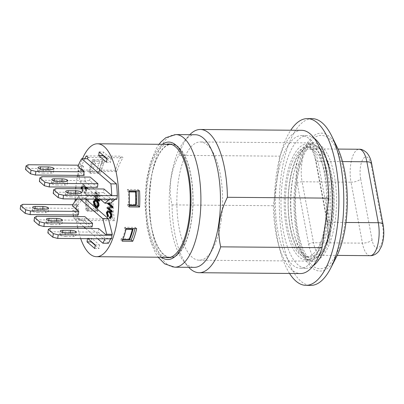 <?xml version="1.0" encoding="UTF-8"?>
<svg xmlns="http://www.w3.org/2000/svg" width="404" height="404" viewBox="0 0 404 404"><rect width="100%" height="100%" fill="white"/><g stroke="black" fill="none" stroke-linecap="round" stroke-linejoin="round"><path stroke-width="0.3" stroke-dasharray="2.02 1.52" d="M345.965 222.463L329.371 222.326L317.958 161.378A22.735 8.792 -89.5 0 0 312.954 150L310.959 149.273L309.944 146.379A56.08 21.69 -89.5 0 1 331.8 176.856A56.08 21.69 -89.5 0 1 327.629 240.829L327.371 240.35L329.74 239.668A22.735 8.792 -89.5 0 0 329.371 222.326A3.788 1.581 -10.6 0 1 326.967 221.321A3.788 1.581 -10.6 0 1 327.195 220.594A26.528 10.257 90.5 0 1 327.629 240.829L324.962 247.581L319.493 255.449L314.534 257.676A26.528 10.257 90.5 0 1 308.691 244.405L297.283 183.456A26.528 10.257 90.5 0 1 296.854 163.226A3.788 1.086 7.7 0 0 301.727 164.443A22.735 8.792 -89.5 0 0 302.096 181.785A3.788 1.581 169.4 0 0 297.283 183.456M342.496 161.58L317.958 161.378A3.788 1.581 -10.6 0 1 315.554 160.373C313.772 153.333 312.241 149.632 310.964 149.273L309.454 148.844L305.601 149.919L303.136 153.126L301.727 164.443M312.954 150L309.454 148.844M308.691 244.405A3.788 1.581 169.4 0 1 313.509 242.733L362.428 243.142L351.02 182.189L302.096 181.785L313.509 242.733A22.735 8.792 -89.5 0 0 318.514 254.106A3.788 3.318 130.8 0 0 314.534 257.676A56.08 21.69 -89.5 0 1 292.678 227.194A56.08 21.69 -89.5 0 1 296.854 163.226C299.409 151.975 303.773 146.359 309.944 146.379A26.528 10.257 90.5 0 1 315.787 159.646L327.195 220.594M318.514 254.106L320.518 255.252L324.569 250.96L329.74 239.668M328.609 177.341A54.944 21.25 90.5 0 1 308.989 256.949A54.944 21.25 90.5 0 1 288.193 201.828A54.944 21.25 90.5 0 1 309.898 147.061A54.944 21.25 90.5 0 1 328.609 177.341M325.811 177.321A54.944 21.25 90.5 0 1 306.192 256.924A54.944 21.25 90.5 0 1 285.396 201.803A54.944 21.25 90.5 0 1 307.106 147.036A54.944 21.25 90.5 0 1 325.811 177.321M326.871 175.957A57.979 22.422 -89.5 0 0 307.131 144.006A57.979 22.422 -89.5 0 0 284.224 201.793A57.979 22.422 -89.5 0 0 306.166 259.954A57.979 22.422 -89.5 0 0 326.871 175.957M169.2 257.565A56.843 21.983 -89.5 0 0 170.594 257.696A56.843 21.983 -89.5 0 0 191.809 218.731A56.843 21.983 -89.5 0 0 171.538 144.016A56.843 21.983 -89.5 0 0 170.14 144.122M168.998 144.374A56.843 21.983 -89.5 0 0 149.086 200.672A56.843 21.983 -89.5 0 0 168.064 257.292M163.822 254.449A56.464 21.836 90.5 0 1 149.576 191.774A56.464 21.836 90.5 0 1 171.533 144.395A56.464 21.836 90.5 0 1 192.905 201.035A56.464 21.836 90.5 0 1 170.599 257.318A56.464 21.836 90.5 0 1 163.822 254.449M195.379 134.739A66.312 25.649 -89.5 0 0 184.572 140.764A66.312 25.649 -89.5 0 0 170.629 180.194A66.312 25.649 -89.5 0 0 183.573 261.161A66.312 25.649 -89.5 0 0 194.279 267.362M189.809 134.694A71.619 27.699 -89.5 0 0 188.643 135.981A71.619 27.699 -89.5 0 0 178.735 155.338C170.412 171.806 168.18 188.325 172.033 204.894A71.619 27.699 -89.5 0 0 187.567 266.009A71.619 27.699 -89.5 0 0 188.708 267.317M301.652 130.315A71.619 27.699 -89.5 0 0 280.068 156.181L178.735 155.338M280.068 156.181L273.367 205.737A71.619 27.699 -89.5 0 0 300.465 273.548M276.856 181.078A66.312 25.649 -89.5 0 0 300.505 268.246A66.312 25.649 -89.5 0 0 326.705 202.146A66.312 25.649 -89.5 0 0 301.606 135.623A66.312 25.649 -89.5 0 0 276.856 181.078M336.522 256.722A68.968 26.674 90.5 0 1 300.606 248.617A68.968 26.674 90.5 0 1 301.379 155.252A68.968 26.674 90.5 0 1 337.426 147.743M221.291 219.685A59.115 22.861 90.5 0 1 199.233 260.206A59.115 22.861 90.5 0 1 176.856 200.904A59.115 22.861 90.5 0 1 200.212 141.981A59.115 22.861 90.5 0 1 221.291 219.685M165.271 257.272A56.843 21.983 90.5 0 1 146.288 200.652A56.843 21.983 90.5 0 1 166.206 144.349M172.033 204.894L273.367 205.737M314.171 138.239A66.312 25.649 -89.5 0 0 307.197 135.668A66.312 25.649 -89.5 0 0 282.446 181.123A66.312 25.649 -89.5 0 0 306.096 268.291A66.312 25.649 -89.5 0 0 313.11 265.837M312.231 118.655A83.365 32.244 -89.5 0 0 279.3 201.753A83.365 32.244 -89.5 0 0 310.848 285.386M289.552 273.457A83.365 32.244 90.5 0 1 290.739 130.224M77.795 218.842L112.741 219.135A52.672 20.372 90.5 0 1 111.575 199.056L113.024 200.303A48.884 18.907 -89.5 0 0 114.564 220.705L79.623 220.417L77.795 218.842A52.672 20.372 90.5 0 1 76.836 208.979L78.416 210.343L72.826 210.297L78.28 214.994M78.416 210.343A48.884 18.907 90.5 0 1 78.174 206.116L76.659 204.813A52.672 20.372 90.5 0 0 76.836 208.979L76.124 208.368L22.311 207.919L20.2 209.085M37.84 212.65L45.526 212.716A4.166 1.197 7.7 0 0 48.137 211.964A4.166 1.197 7.7 0 0 42.486 210.095L34.795 210.029A4.166 1.197 7.7 0 0 32.189 210.782A4.166 1.197 7.7 0 0 37.84 212.65L38.324 209.055M22.796 204.323L22.311 207.919M76.124 208.368L76.614 204.767L72.664 204.737M78.174 206.116L72.584 206.07M76.614 204.767L76.659 204.813A52.672 20.372 90.5 0 1 76.629 199.036M110.479 203.232L85.587 181.78L83.517 170.559L77.927 170.513L83.628 175.427M86.305 155.899L121.251 156.186L123.079 157.762A48.884 18.907 -89.5 0 0 116.918 171.528L100.843 171.392A48.884 18.907 90.5 0 1 103.737 163.448L95.354 163.378L93.763 162.009A52.672 20.372 -89.5 0 0 91.006 170.074L80.522 169.988A52.672 20.372 90.5 0 1 81.921 165.494L81.477 168.801L27.659 168.352L25.548 169.518M81.477 168.801L82.456 169.645A48.884 18.907 90.5 0 1 83.527 166.549L77.932 166.504M83.517 170.559L82.456 169.645A48.884 18.907 90.5 0 0 81.972 171.235L80.522 169.988M43.188 173.084L50.874 173.149A4.166 1.197 7.7 0 0 53.485 172.397A4.166 1.197 7.7 0 0 47.834 170.528L40.148 170.463A4.166 1.197 7.7 0 0 37.537 171.215A4.166 1.197 7.7 0 0 43.188 173.084L43.672 169.488M83.527 166.549L82.007 165.246A52.672 20.372 90.5 0 1 84.744 158.727M81.962 165.201L82.007 165.246A52.672 20.372 90.5 0 0 81.921 165.494L81.962 165.201L78.452 165.175M28.149 164.756L27.659 168.352M85.587 199.051L83.497 197.248L78.134 204.959A48.884 18.907 90.5 0 1 78.083 200.01L76.634 198.763A52.672 20.372 90.5 0 0 76.629 198.975M104.025 188.991L103.54 192.592L110.529 198.611L116.12 198.657L115.332 199.298M97.536 207.6L96.162 206.939L94.622 204.682L94.243 201.652L95.293 199.849L95.703 199.778M99.5 201.106L94.935 197.172L95.061 196.248L99.121 195.763L95.546 192.683L95.662 191.814L100.222 195.743L100.101 196.672L96.036 197.162L98.354 199.157M108.211 216.731L107.075 212.534L108.388 210.731M110.595 218.342L110.095 218.231L110.075 217.231L110.454 217.307L109.752 217.302M110.075 217.231L111.267 216.226C111.484 214.812 110.979 213.534 109.767 212.383L108.196 211.807M112.307 212.145L107.742 208.212L107.868 207.287L111.928 206.803L108.353 203.722L108.469 202.848L108.898 203.222M82.416 188.814L83.254 190.905L82.951 191.87L81.891 187.113L83.436 184.658L84.81 185.274L86.173 187.254M86.592 188.85L86.608 191.198C86.355 192.875 85.764 193.587 84.835 193.329L84.84 192.122L85.118 192.163L84.143 192.117L85.395 190.718L85.345 188.84M85.89 188.84L85.911 191.193C85.658 192.87 85.067 193.577 84.138 193.324L85.183 193.385L84.138 193.324L84.143 192.117L84.84 192.122L86.092 190.723C86.219 188.688 85.744 187.254 84.663 186.411L83.492 185.835L82.461 187.224M92.107 226.912L84.36 220.241L36.138 219.837L34.027 221.003M51.667 224.568L59.353 224.634A4.166 1.197 7.7 0 0 61.964 223.882A4.166 1.197 7.7 0 0 56.313 222.013L48.626 221.947A4.166 1.197 7.7 0 0 46.016 222.7A4.166 1.197 7.7 0 0 51.667 224.568L52.151 220.973M36.628 216.241L36.138 219.837M84.36 220.241L84.85 216.64M97.455 187.345L89.713 180.674L41.491 180.27L39.38 181.436M57.015 185.002L64.706 185.067A4.166 1.197 7.7 0 0 67.311 184.315A4.166 1.197 7.7 0 0 61.66 182.446L53.974 182.381A4.166 1.197 7.7 0 0 51.364 183.133A4.166 1.197 7.7 0 0 57.015 185.002L57.504 181.406M41.976 176.674L41.491 180.27M89.713 180.674L90.198 177.073M98.677 228.558L98.192 232.154L105.227 238.219A52.672 20.372 90.5 0 1 104.974 238.82M111.524 238.875L110.817 238.264L105.227 238.219M98.192 232.154L49.97 231.755L47.859 232.921M65.493 236.486L73.185 236.552A4.166 1.197 7.7 0 0 75.79 235.8A4.166 1.197 7.7 0 0 70.139 233.931L62.453 233.866A4.166 1.197 7.7 0 0 59.843 234.618A4.166 1.197 7.7 0 0 65.493 236.486L65.983 232.891M50.455 228.159L49.97 231.755M135.976 191.183A52.672 20.372 90.5 0 1 136.143 204.343L127.755 204.273L128.608 205.01A54.944 21.25 -89.5 0 0 128.528 191.92L127.593 191.112L129.078 191.127M138.057 190.9A52.672 20.372 -89.5 0 0 137.961 189.547L127.482 189.461A52.672 20.372 90.5 0 1 127.593 191.112M127.482 189.461L129.063 190.824M129.108 206.929L127.694 205.712L129.169 205.727M127.755 204.273A52.672 20.372 90.5 0 1 127.694 205.712M99.227 172.23L100.641 173.447L90.158 173.361L88.744 172.144L99.227 172.23A56.464 21.836 90.5 0 1 103.166 159.56L92.683 159.474L94.268 160.837A52.672 20.372 90.5 0 0 93.763 162.009L92.824 161.201A54.944 21.25 -89.5 0 0 89.602 171.412L90.456 172.149L98.844 172.215A52.672 20.372 90.5 0 1 99.394 170.145L100.843 171.392M90.158 173.361A52.672 20.372 90.5 0 1 90.456 172.149M92.683 159.474A56.464 21.836 -89.5 0 0 88.744 172.144M134.966 228.588A52.672 20.372 -89.5 0 0 135.264 227.381L124.78 227.295A52.672 20.372 90.5 0 1 124.477 228.528L125.331 229.26A54.944 21.25 90.5 0 1 122.099 239.491L121.16 238.683A52.672 20.372 90.5 0 1 120.67 239.819L122.791 239.835M124.78 227.295L126.194 228.512M122.255 241.183L120.67 239.819M137.961 189.547L139.547 190.91M110.565 238.87A52.672 20.372 -89.5 0 0 110.817 238.264M76.634 198.763L87.118 198.849A52.672 20.372 -89.5 0 0 87.345 209.489L86.406 208.681A54.944 21.25 90.5 0 1 86.33 195.627L87.183 196.364A52.672 20.372 90.5 0 1 87.244 194.945L97.723 195.031A52.672 20.372 -89.5 0 0 97.596 198.94A52.672 20.372 -89.5 0 0 97.94 211.282L87.461 211.196A52.672 20.372 90.5 0 1 87.345 209.489L88.93 210.858L97.319 210.928A48.884 18.907 90.5 0 1 96.95 200.167L95.501 198.919A52.672 20.372 90.5 0 1 95.571 196.435L87.183 196.364M111.575 199.056L95.501 198.919M116.918 171.528L115.468 170.276A52.672 20.372 90.5 0 1 121.251 156.186M115.468 170.276L101.49 170.16A52.672 20.372 -89.5 0 0 100.641 173.447M94.268 160.837L104.752 160.923A52.672 20.372 -89.5 0 0 101.49 170.16L99.394 170.145M114.564 220.705L112.741 219.135M87.461 211.196L85.875 209.833L96.359 209.918A56.464 21.836 90.5 0 1 96.309 193.814L97.723 195.031M96.359 209.918L97.94 211.282M135.264 227.381L136.678 228.598M96.309 193.814L85.83 193.723L87.244 194.945M85.83 193.723A56.464 21.836 -89.5 0 0 85.875 209.833M103.166 159.56L104.752 160.923M88.133 157.469L123.079 157.762M80.699 238.623A56.464 21.836 90.5 0 1 77.856 228.386M77.528 226.79A56.464 21.836 90.5 0 1 75.144 201.172M75.164 198.965A56.464 21.836 90.5 0 1 75.684 188.759M75.836 187.168A56.464 21.836 90.5 0 1 77.255 176.967M77.553 175.376A56.464 21.836 90.5 0 1 82.487 158.706M116.12 198.657L116.877 199.308M95.354 163.378A48.884 18.907 -89.5 0 0 92.455 171.326L91.006 170.074M124.477 228.528L126.184 228.538M132.866 228.593A52.672 20.372 90.5 0 1 129.548 238.754L121.16 238.683M92.455 171.326L81.972 171.235M108.444 243.248L79.26 218.099L73.669 218.049A48.884 18.907 90.5 0 1 73.462 216.549M79.623 220.417A48.884 18.907 90.5 0 1 79.26 218.099M73.265 214.953A48.884 18.907 90.5 0 1 72.826 210.297M78.134 204.959L72.543 204.909M87.118 198.849L88.567 200.101L78.083 200.01M88.567 200.101A48.884 18.907 -89.5 0 0 88.93 210.858M113.024 200.303L96.95 200.167M82.951 191.87L82.254 191.86L81.153 188.804M81.179 187.209L82.739 184.653L84.113 185.269L85.471 187.244M84.683 187.239L82.795 185.83L81.765 187.214M81.719 188.809L82.552 190.9L82.254 191.86M83.254 190.905L82.552 190.9M107.742 208.212L107.045 208.206M107.868 207.287L107.171 207.282M111.928 206.803L111.231 206.798M108.353 203.722L107.651 203.717M107.722 203.212L107.772 202.843L108.201 203.217M108.469 202.848L107.772 202.843M110.095 218.231L109.398 218.226M100.222 195.743L99.525 195.738L99.399 196.667L95.339 197.152L97.652 199.152M100.101 196.672L99.399 196.667M96.036 197.162L95.339 197.152M96.526 199.142L94.238 197.167L94.364 196.243L98.419 195.758L94.844 192.678L94.96 191.804L99.525 195.738M94.935 197.172L94.238 197.167M95.061 196.248L94.364 196.243M99.121 195.763L98.419 195.758M95.546 192.683L94.844 192.678M95.662 191.814L94.96 191.804M97.081 206.51L97.399 206.58L98.445 205.288C98.657 203.833 98.127 202.5 96.854 201.293L95.46 200.838M95.283 196.187L93.319 195.688A54.944 21.25 -89.5 0 0 93.395 208.737L95.415 209.287A53.429 20.665 90.5 0 1 95.283 196.187L95.571 196.435M97.319 210.928L95.415 209.287M86.406 208.681L93.395 208.737M86.33 195.627L93.319 195.688M129.861 239.027L129.548 238.754M125.331 229.26L126.018 229.27M122.099 239.491L122.922 239.501M136.143 204.343L136.426 204.591M128.608 205.01L129.199 205.015M98.561 171.973L96.591 171.468A54.944 21.25 90.5 0 1 99.813 161.257L101.833 161.807A53.429 20.665 -89.5 0 0 98.561 171.973L98.844 172.215M103.737 163.448L101.833 161.807M92.824 161.201L99.813 161.257M89.602 171.412L96.591 171.468M128.528 191.92L129.123 191.925M99.192 151.944L103.389 151.975L102.954 155.181M106.883 159.009L110.645 162.246L111.13 158.651L103.389 151.975M106.449 162.211L110.645 162.246M106.939 158.615L111.13 158.651M95.263 244.945L99.46 244.981L91.713 238.304L91.284 241.511M87.466 238.678L87.522 238.269L88.001 238.683M87.522 238.269L91.713 238.304M95.213 245.334L98.97 248.576L99.46 244.981M94.778 248.541L98.97 248.576M110.529 198.611L109.742 199.253M100.227 199.172L88.264 188.86M86.4 187.254L79.997 181.734L79.118 176.982M85.587 181.78L79.997 181.734M78.825 175.387L77.927 170.513M83.497 197.248L77.906 197.203L79.997 199.005M97.702 238.764L85.739 228.452M83.87 226.846L73.669 218.049M76.669 198.975L77.906 197.203M103.54 192.592L55.318 192.188L53.207 193.354M55.803 188.592L55.318 192.188M70.846 196.92L78.533 196.985A4.166 1.197 7.7 0 0 81.143 196.233A4.166 1.197 7.7 0 0 75.492 194.364L67.801 194.299A4.166 1.197 7.7 0 0 65.19 195.051A4.166 1.197 7.7 0 0 70.846 196.92L71.331 193.324M324.947 247.607L327.371 240.35C328.205 233.8 328.068 227.457 326.967 221.321L315.554 160.373A3.788 1.581 -10.6 0 1 315.787 159.646M370.17 255.671A22.735 8.792 90.5 0 1 362.428 243.142A7.58 3.156 169.4 0 0 372.064 239.799A15.155 5.863 -89.5 0 0 379.886 246.541A15.155 5.863 -89.5 0 0 382.633 226.189L371.226 165.241A15.155 5.863 -89.5 0 0 363.403 158.499A15.155 5.863 -89.5 0 0 360.651 178.846A7.58 3.156 -10.6 0 1 351.02 182.189A22.735 8.792 90.5 0 1 359.136 149.248M330.714 175.993A57.979 22.422 90.5 0 1 310.009 259.989A57.979 22.422 90.5 0 1 288.067 201.823A57.979 22.422 90.5 0 1 310.974 144.036A57.979 22.422 90.5 0 1 330.714 175.993M382.633 226.189A7.58 3.156 169.4 0 0 383.098 224.74M371.226 165.241A7.58 3.156 169.4 0 0 371.685 163.787M360.651 178.846L372.064 239.799M298.915 247.96A59.115 22.861 -89.5 0 0 313.145 261.151A59.115 22.861 -89.5 0 0 335.209 220.629A59.115 22.861 -89.5 0 0 314.125 142.925A59.115 22.861 -89.5 0 0 292.238 182.204A59.115 22.861 -89.5 0 0 298.915 247.96M304.015 253.904A66.695 25.795 90.5 0 1 311.832 139.824A66.695 25.795 90.5 0 1 346.026 212.56A66.695 25.795 90.5 0 1 304.015 253.904M161.544 257.242A58.737 22.715 90.5 0 1 146.839 182.361A58.737 22.715 90.5 0 1 162.479 144.319M175.811 134.577A66.312 25.649 -89.5 0 0 151.061 180.032A66.312 25.649 -89.5 0 0 174.71 267.201M34.795 210.029L34.986 208.605M42.486 210.095L42.617 209.09M45.526 212.716L46.011 209.121M40.148 170.463L40.339 169.039M47.834 170.528L47.97 169.523M50.874 173.149L51.364 169.554M48.626 221.947L48.818 220.523M56.313 222.013L56.449 221.008M59.353 224.634L59.843 221.038M53.974 182.381L54.166 180.957M61.66 182.446L61.797 181.441M64.706 185.067L65.19 181.472M62.453 233.866L62.645 232.441M70.139 233.931L70.276 232.926M73.185 236.552L73.669 232.957M81.891 187.113L81.194 187.108M84.81 185.274L84.113 185.269M86.608 191.198L85.911 191.193M86.092 190.723L85.395 190.718M84.663 186.411L83.961 186.406M107.075 212.534L106.373 212.529M111.267 216.226L110.57 216.216M109.767 212.383L109.065 212.373M98.445 205.288L97.748 205.282M96.854 201.293L96.157 201.288M96.162 206.939L95.465 206.934M94.622 204.682L93.925 204.677M94.243 201.652L93.546 201.647M95.293 199.849L94.597 199.844M67.801 194.299L67.993 192.875M75.492 194.364L75.624 193.359M78.533 196.985L79.017 193.39M306.166 259.954L310.009 259.989C313.398 259.969 316.559 258.454 319.493 255.449L337.173 255.399M309.484 148.839L338.057 149.076M307.131 144.006L310.974 144.036C320.922 145.233 327.902 156.055 331.916 176.492C334.31 189.703 334.714 203.389 333.133 217.549C331.674 229.709 328.952 239.724 324.962 247.581M306.192 256.924L308.989 256.949M307.106 147.036L309.898 147.061M183.573 261.161L187.567 266.009M184.572 140.764L188.643 135.981M199.233 260.206L313.145 261.151L311.772 260.787C310.848 260.398 307.823 258.691 303.889 250.621C296.824 236.189 293.481 208.01 296.536 184.219C298.112 171.685 300.773 161.499 304.515 153.666C306.444 149.763 308.308 146.945 310.115 145.213C312.686 143.173 314.024 142.41 314.125 142.925L200.212 141.981M159.04 144.294L156.489 148.142L150.232 162.943L146.314 181.401L144.986 204.838L147.157 227.745L150.576 241.577L155.449 253.015L158.105 257.212M167.801 257.671L170.594 257.696M168.741 143.996L171.538 144.016M307.197 135.668L301.606 135.623M306.096 268.291L300.505 268.246M48.137 211.964L48.621 208.368M32.189 210.782L32.674 207.186M53.485 172.397L53.969 168.801M37.537 171.215L38.021 167.62M61.964 223.882L62.448 220.286M46.016 222.7L46.5 219.104M67.311 184.315L67.801 180.719M51.364 183.133L51.848 179.538M75.79 235.8L76.28 232.204M59.843 234.618L60.327 231.022M171.533 144.395L171.276 144.395M170.599 257.318L170.337 257.313M82.739 184.653L83.436 184.658M82.795 185.83L83.492 185.835M107.817 211.726L108.514 211.731M95.788 200.768L95.086 200.758M81.143 196.233L81.628 192.637M65.19 195.051L65.68 191.456"/><path stroke-width="0.61" d="M170.14 144.122A56.843 21.983 -89.5 0 0 168.998 144.374M168.064 257.292A56.843 21.983 -89.5 0 0 169.2 257.565M220.71 246.844C216.852 230.275 219.089 213.761 227.407 197.293L328.745 198.132L322.044 247.687L220.71 246.844A71.619 27.699 -89.5 0 1 199.127 272.71A71.619 27.699 -89.5 0 1 188.708 267.317M227.407 197.293A71.619 27.699 -89.5 0 0 208.913 133.113A71.619 27.699 -89.5 0 0 200.313 129.477A71.619 27.699 -89.5 0 0 189.809 134.694M158.105 257.212L164.721 263.893L174.71 267.201L194.279 267.362A66.312 25.649 -89.5 0 0 220.069 211.721A66.312 25.649 -89.5 0 0 203.338 138.107A66.312 25.649 -89.5 0 0 195.379 134.739L175.811 134.577L165.817 137.693L161.004 141.895L159.04 144.294M328.745 198.132A71.619 27.699 -89.5 0 0 301.652 130.315L200.313 129.477M199.127 272.71L300.465 273.548A71.619 27.699 -89.5 0 0 322.044 247.687M331.851 136.32L337.426 147.743A68.968 26.674 90.5 0 1 345.794 223.786A68.968 26.674 90.5 0 1 336.522 256.722L330.755 268.049A83.365 32.244 -89.5 0 0 341.961 228.24A83.365 32.244 -89.5 0 0 331.851 136.32A83.365 32.244 -89.5 0 0 322.24 122.887A83.365 32.244 -89.5 0 0 312.231 118.655L307.338 118.614A83.365 32.244 90.5 0 1 317.347 122.846A83.365 32.244 90.5 0 1 338.375 215.393A83.365 32.244 90.5 0 1 305.954 285.345A83.365 32.244 90.5 0 1 289.552 273.457M166.206 144.349A56.843 21.983 90.5 0 1 168.741 143.996A56.843 21.983 90.5 0 1 189.011 218.71A56.843 21.983 90.5 0 1 167.801 257.671A56.843 21.983 90.5 0 1 165.271 257.272M313.11 265.837A66.312 25.649 -89.5 0 0 332.295 202.192A66.312 25.649 -89.5 0 0 314.171 138.239M305.954 285.345L310.848 285.386A83.365 32.244 -89.5 0 0 330.755 268.049M290.739 130.224A83.365 32.244 90.5 0 1 307.338 118.614M30.542 210.999L78.765 211.398L78.28 214.994L30.058 214.595L30.542 210.999L25.664 209.777L25.179 213.373L30.058 214.595M25.179 213.373L20.2 209.085L20.685 205.484L25.664 209.777M20.685 205.484L22.796 204.323L72.664 204.737M35.284 206.434L42.97 206.5A4.166 1.197 -172.3 0 1 48.621 208.368A4.166 1.197 -172.3 0 1 46.011 209.121L38.324 209.055A4.166 1.197 -172.3 0 1 32.674 207.186A4.166 1.197 -172.3 0 1 35.284 206.434L34.986 208.605M78.765 211.398L72.584 206.07A48.884 18.907 90.5 0 1 72.543 204.909L76.669 198.975M35.89 171.432L84.113 171.831L83.628 175.427L35.406 175.028L35.89 171.432L31.012 170.21L30.527 173.806L35.406 175.028M30.527 173.806L25.548 169.518L26.038 165.918L28.149 164.756L78.452 165.175M84.113 171.831L77.932 166.504A48.884 18.907 90.5 0 1 81.694 158.701L110.878 183.85A52.672 20.372 90.5 0 1 111.721 195.627L104.025 188.991L55.803 188.592L53.692 189.754L58.671 194.046L58.186 197.642L63.059 198.864L63.549 195.268L58.671 194.046M26.038 165.918L31.012 170.21M51.364 169.554L43.672 169.488A4.166 1.197 -172.3 0 1 38.021 167.62A4.166 1.197 -172.3 0 1 40.632 166.867L48.318 166.933A4.166 1.197 -172.3 0 1 53.969 168.801A4.166 1.197 -172.3 0 1 51.364 169.554M85.587 199.051L108.388 218.7L112.282 234.31L106.691 234.264A52.672 20.372 90.5 0 1 106.373 235.194L98.677 228.558L50.455 228.159L48.344 229.321L53.323 233.613L52.833 237.209L57.711 238.431L58.196 234.835L53.323 233.613M115.332 199.298L110.479 203.232L104.888 203.187L100.227 199.172M95.293 199.849L96.985 200.374C98.551 201.899 99.207 203.682 98.965 205.722L97.536 207.6L96.839 207.595L95.465 206.934L93.925 204.677L93.546 201.647L94.597 199.844L95.703 199.778M98.354 199.157L99.616 200.248L99.5 201.106L98.803 201.101L96.526 199.142M108.196 211.807L107.595 212.964L108.484 215.953L108.211 216.731L107.509 216.726L106.373 212.529L107.686 210.726L109.893 211.454C111.403 212.943 112.034 214.686 111.782 216.69L110.595 218.342L109.398 218.226L109.373 217.226L109.752 217.302M108.898 203.222L113.034 206.782L112.908 207.712L108.843 208.196L112.423 211.282L112.307 212.145L111.61 212.14L107.045 208.206L107.171 207.282L111.231 206.798L107.651 203.717L107.722 203.212M86.173 187.254L86.592 188.85M82.461 187.224L82.416 188.814M39.006 225.291L34.027 221.003L34.517 217.403L36.628 216.241L84.85 216.64L92.592 223.316L92.107 226.912L43.885 226.513L44.369 222.917L39.491 221.695L39.006 225.291L43.885 226.513M92.592 223.316L44.369 222.917M34.517 217.403L39.491 221.695M49.111 218.352L56.797 218.418A4.166 1.197 -172.3 0 1 62.448 220.286A4.166 1.197 -172.3 0 1 59.843 221.038L52.151 220.973A4.166 1.197 -172.3 0 1 46.5 219.104A4.166 1.197 -172.3 0 1 49.111 218.352L48.818 220.523M44.354 185.724L39.38 181.436L39.865 177.836L41.976 176.674L90.198 177.073L97.94 183.749L97.455 187.345L49.232 186.946L49.717 183.35L44.844 182.128L44.354 185.724L49.232 186.946M97.94 183.749L49.717 183.35M39.865 177.836L44.844 182.128M54.459 178.785L62.15 178.851A4.166 1.197 -172.3 0 1 67.801 180.719A4.166 1.197 -172.3 0 1 65.19 181.472L57.504 181.406A4.166 1.197 -172.3 0 1 51.848 179.538A4.166 1.197 -172.3 0 1 54.459 178.785L54.166 180.957M106.373 235.194L111.964 235.239L111.524 238.875L57.711 238.431M52.833 237.209L47.859 232.921L48.344 229.321M62.938 230.27L70.624 230.331A4.166 1.197 -172.3 0 1 76.28 232.204A4.166 1.197 -172.3 0 1 73.669 232.957L65.983 232.891A4.166 1.197 -172.3 0 1 60.327 231.022A4.166 1.197 -172.3 0 1 62.938 230.27L62.645 232.441M112.014 235.279L58.196 234.835M129.108 206.929A56.464 21.836 -89.5 0 0 129.063 190.824L139.547 190.91A56.464 21.836 90.5 0 1 139.592 207.02L129.108 206.929M122.255 241.183A56.464 21.836 -89.5 0 0 126.194 228.512L136.678 228.598A56.464 21.836 90.5 0 1 132.739 241.269L122.255 241.183M129.169 205.727L138.178 205.798A52.672 20.372 -89.5 0 0 138.057 190.9M138.178 205.798L139.592 207.02M104.974 238.82A52.672 20.372 90.5 0 1 102.853 243.203L108.444 243.248A52.672 20.372 -89.5 0 0 110.565 238.87M82.487 158.706A56.464 21.836 90.5 0 1 96.586 143.819A56.464 21.836 90.5 0 1 97.455 143.784A56.464 21.836 90.5 0 1 110.969 156.212A56.464 21.836 90.5 0 1 117.589 217.998A56.464 21.836 90.5 0 1 97.384 256.661A56.464 21.836 90.5 0 1 96.516 256.702A56.464 21.836 90.5 0 1 83.007 244.268A56.464 21.836 90.5 0 1 80.699 238.623M63.059 198.864L116.877 199.308L117.312 195.672A52.672 20.372 -89.5 0 0 116.468 183.901L110.878 183.85M111.964 235.239A52.672 20.372 -89.5 0 0 112.282 234.31M84.744 158.727A52.672 20.372 90.5 0 1 86.305 155.899L88.133 157.469A48.884 18.907 90.5 0 0 87.284 158.747L116.468 183.901M122.791 239.835L131.154 239.905A52.672 20.372 -89.5 0 0 134.966 228.588M131.154 239.905L132.739 241.269M77.856 228.386A56.464 21.836 90.5 0 1 77.528 226.79M75.144 201.172A56.464 21.836 90.5 0 1 75.164 198.965M75.684 188.759A56.464 21.836 90.5 0 1 75.836 187.168M77.255 176.967A56.464 21.836 90.5 0 1 77.553 175.376M98.707 155.54L99.192 151.944L106.939 158.615L106.449 162.211L98.707 155.54L102.899 155.575L106.883 159.009M126.184 228.538L133.148 228.841A53.429 20.665 90.5 0 1 129.861 239.027L129.088 239.552A54.944 21.25 -89.5 0 0 132.32 229.321L133.148 228.841M129.078 191.127L135.976 191.183L136.294 191.456L135.517 191.981A54.944 21.25 90.5 0 1 135.598 205.065L136.426 204.591A53.429 20.665 -89.5 0 0 136.294 191.456M117.312 195.672L111.721 195.627M87.284 158.747L81.694 158.701M73.462 216.549A48.884 18.907 90.5 0 1 73.265 214.953M81.153 188.804L81.179 187.209M85.471 187.244L85.89 188.84M85.345 188.84L84.683 187.239M81.765 187.214L81.719 188.809M113.034 206.782L112.332 206.777L112.211 207.701L108.146 208.191L111.726 211.277L111.61 212.14M112.908 207.712L112.211 207.701M108.843 208.196L108.146 208.191M112.423 211.282L111.726 211.277M108.201 203.217L112.332 206.777M107.686 210.726L109.191 211.449C110.701 212.933 111.332 214.681 111.085 216.68L109.898 218.337M110.06 217.231L109.373 217.226L110.57 216.216C110.782 214.807 110.282 213.524 109.065 212.373L107.817 211.726L106.893 212.958L107.787 215.948L107.509 216.726M108.484 215.953L107.787 215.948M97.652 199.152L98.919 200.238L98.803 201.101M99.616 200.248L98.919 200.238M96.157 201.288C97.43 202.495 97.96 203.828 97.748 205.282L96.697 206.575L95.602 206.02C94.39 204.843 93.88 203.53 94.066 202.086L95.086 200.758L96.157 201.288M95.46 200.838L94.763 202.091C94.576 203.54 95.092 204.848 96.303 206.025L97.399 206.58M94.597 199.844L96.288 200.369C97.849 201.894 98.51 203.677 98.268 205.717L96.839 207.595M126.018 229.27L132.32 229.321M122.922 239.501L129.088 239.552M129.199 205.015L135.598 205.065M129.123 191.925L135.517 191.981M102.954 155.181L102.899 155.575M88.001 238.683L95.263 244.945L94.778 248.541L87.037 241.865L87.466 238.678M91.284 241.511L91.228 241.9L95.213 245.334M87.037 241.865L91.228 241.9M109.742 199.253L104.888 203.187M88.264 188.86L86.4 187.254M79.118 176.982L78.825 175.387M79.997 199.005L102.793 218.655L106.691 234.264M108.388 218.7L102.793 218.655M102.853 243.203L97.702 238.764M85.739 228.452L83.87 226.846M58.186 197.642L53.207 193.354L53.692 189.754M68.291 190.703L75.977 190.769A4.166 1.197 -172.3 0 1 81.628 192.637A4.166 1.197 -172.3 0 1 79.017 193.39L71.331 193.324A4.166 1.197 -172.3 0 1 65.68 191.456A4.166 1.197 -172.3 0 1 68.291 190.703L67.993 192.875M117.362 195.713L63.549 195.268M342.496 161.58L366.877 161.782L378.29 222.73A22.735 8.792 90.5 0 1 370.17 255.671C371.71 255.828 375.548 255.212 378.891 251.116L381.558 246.238C383.891 239.572 384.401 232.406 383.098 224.74A7.58 3.156 169.4 0 0 378.29 222.73L345.965 222.463M338.057 149.076L359.136 149.248A22.735 8.792 90.5 0 1 366.877 161.782A7.58 3.156 169.4 0 1 371.685 163.787L383.098 224.74M162.479 144.319A58.737 22.715 90.5 0 1 190.986 201.02A58.737 22.715 90.5 0 1 161.544 257.242M174.71 267.201A66.312 25.649 -89.5 0 0 200.904 201.101A66.312 25.649 -89.5 0 0 175.811 134.577M42.617 209.09L42.97 206.5M40.339 169.039L40.632 166.867M47.97 169.523L48.318 166.933M56.449 221.008L56.797 218.418M61.797 181.441L62.15 178.851M70.276 232.926L70.624 230.331M82.421 187.471L81.724 187.466M109.893 211.454L109.191 211.449M111.782 216.69L111.085 216.68M107.595 212.964L106.893 212.958M96.303 206.025L95.602 206.02M94.763 202.091L94.066 202.086M98.965 205.722L98.268 205.717M96.985 200.374L96.288 200.369M75.624 193.359L75.977 190.769M359.136 149.248C361.302 149.01 363.822 150.157 366.706 152.677C370.221 156.656 371.15 161.044 371.685 163.787M337.173 255.399L370.17 255.671M171.276 144.395L97.455 143.784M170.337 257.313L96.516 256.702"/></g></svg>
